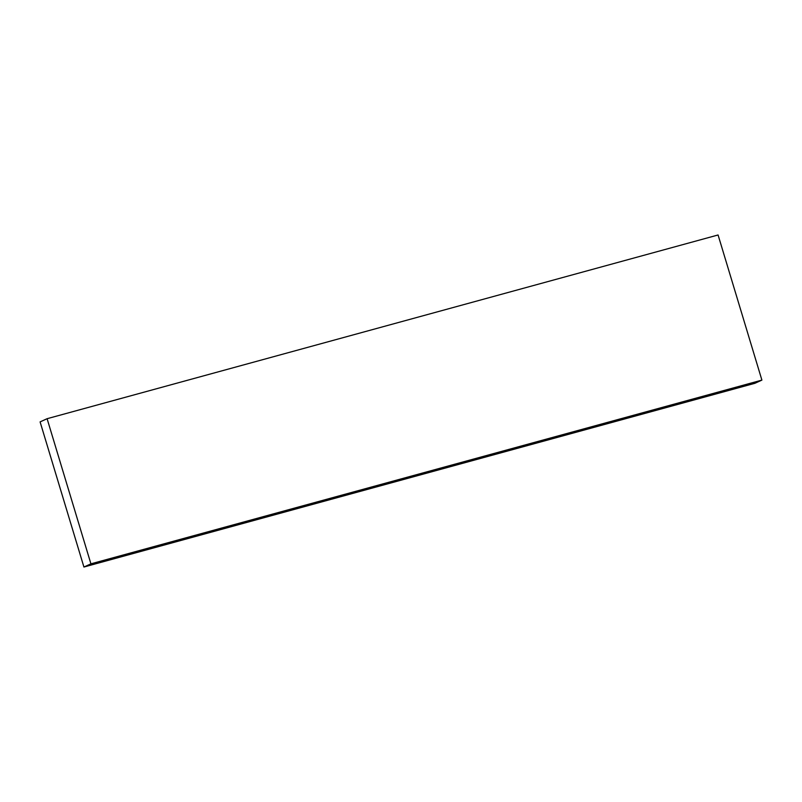 <?xml version="1.0" encoding="UTF-8"?>
<svg xmlns="http://www.w3.org/2000/svg" width="802" height="802" viewBox="0 0 802 802"><rect width="100%" height="100%" fill="white"/><g stroke="black" fill="none" stroke-linecap="round" stroke-linejoin="round"><path stroke-width="1.2" d="M83.919 567.024L754.903 383.296L761.9 380.108L718.081 234.976L47.097 418.704L40.1 421.892L83.919 567.024L90.917 563.836L47.097 418.704M90.917 563.836L761.9 380.108"/></g></svg>
